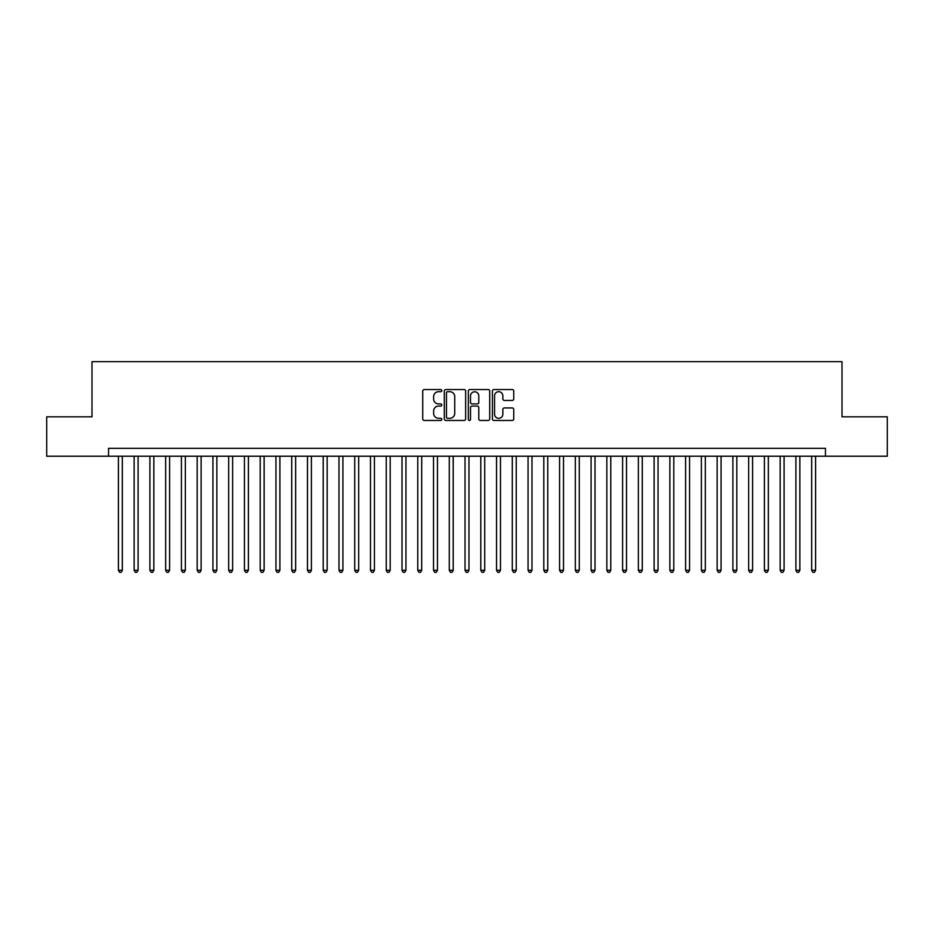 <?xml version="1.0" encoding="UTF-8"?>
<svg xmlns="http://www.w3.org/2000/svg" width="934" height="934" viewBox="0 0 934 934"><rect width="100%" height="100%" fill="white"/><g stroke="black" fill="none" stroke-linecap="round" stroke-linejoin="round"><path stroke-width="1.4" d="M441.794 390.61A1.086 1.086 0 0 0 440.708 389.536L424.281 389.536A1.541 1.541 0 0 0 422.728 391.077L422.728 418.922A1.541 1.541 0 0 0 424.281 420.463L440.708 420.463A1.086 1.086 0 0 0 441.794 419.378A1.086 1.086 0 0 0 440.708 418.304L438.583 418.304A4.95 4.95 0 0 1 433.633 413.353L433.633 411.03A4.95 4.95 0 0 1 438.583 406.08L440.708 406.08A1.086 1.086 0 0 0 441.794 404.994A1.086 1.086 0 0 0 440.708 403.92L438.583 403.92A4.95 4.95 0 0 1 433.633 398.97L433.633 396.646A4.95 4.95 0 0 1 438.583 391.696L440.708 391.696A1.086 1.086 0 0 0 441.794 390.61M512.194 400.441A1.541 1.541 0 0 0 513.747 398.888L513.747 391.077A1.541 1.541 0 0 0 512.194 389.536L493.946 389.536A1.541 1.541 0 0 0 492.405 391.077L492.405 418.922A1.541 1.541 0 0 0 493.946 420.463L512.194 420.463A1.541 1.541 0 0 0 513.747 418.922L513.747 409.489A1.541 1.541 0 0 0 512.194 407.936L504.383 407.936A1.541 1.541 0 0 0 502.842 409.489L502.842 414.159A4.133 4.133 0 0 1 498.709 418.304A4.133 4.133 0 0 1 494.565 414.159L494.565 395.841A4.133 4.133 0 0 1 498.709 391.696A4.133 4.133 0 0 1 502.842 395.841L502.842 398.888A1.541 1.541 0 0 0 504.383 400.441L512.194 400.441M108.542 456.212L46.7 456.212L46.7 416.821L91.999 416.821L91.999 361.668L842.001 361.668L842.001 416.821L887.3 416.821L887.3 456.212L825.458 456.212L825.458 448.332L108.542 448.332L108.542 456.212L825.458 456.212M465.646 391.077A1.541 1.541 0 0 0 464.105 389.536L445.845 389.536A1.541 1.541 0 0 0 444.304 391.077L444.304 418.922A1.541 1.541 0 0 0 445.845 420.463L464.105 420.463A1.541 1.541 0 0 0 465.646 418.922L465.646 391.077M469.895 389.536L488.155 389.536A1.541 1.541 0 0 1 489.696 391.077L489.696 418.922A1.541 1.541 0 0 1 488.155 420.463L480.345 420.463A1.541 1.541 0 0 1 478.792 418.922L478.792 407.633A1.541 1.541 0 0 0 477.251 406.08L472.067 406.08A1.541 1.541 0 0 0 470.514 407.633L470.514 419.378A1.086 1.086 0 0 1 469.44 420.463A1.086 1.086 0 0 1 468.354 419.378L468.354 391.077A1.541 1.541 0 0 1 469.895 389.536M447.549 391.696A1.086 1.086 0 0 0 446.464 392.782L446.464 417.218A1.086 1.086 0 0 0 447.549 418.304L449.791 418.304A4.95 4.95 0 0 0 454.741 413.353L454.741 396.646A4.95 4.95 0 0 0 449.791 391.696L447.549 391.696M478.792 395.911A4.133 4.133 0 0 0 474.659 391.778A4.133 4.133 0 0 0 470.514 395.911L470.514 402.367A1.541 1.541 0 0 0 472.067 403.92L477.251 403.92A1.541 1.541 0 0 0 478.792 402.367L478.792 395.911M118.396 456.212L118.396 570.277L122.331 570.277L122.331 456.212M122.331 570.277L121.151 572.332L119.575 572.332L118.396 570.277M134.146 456.212L134.146 570.277L138.092 570.277L138.092 456.212M138.092 570.277L136.901 572.332L135.325 572.332L134.146 570.277M149.907 456.212L149.907 570.277L153.841 570.277L153.841 456.212M153.841 570.277L152.662 572.332L151.086 572.332L149.907 570.277M165.657 456.212L165.657 570.277L169.603 570.277L169.603 456.212M169.603 570.277L168.412 572.332L166.847 572.332L165.657 570.277M181.418 456.212L181.418 570.277L185.352 570.277L185.352 456.212M185.352 570.277L184.173 572.332L182.597 572.332L181.418 570.277M197.167 456.212L197.167 570.277L201.114 570.277L201.114 456.212M201.114 570.277L199.934 572.332L198.358 572.332L197.167 570.277M212.929 456.212L212.929 570.277L216.863 570.277L216.863 456.212M216.863 570.277L215.684 572.332L214.108 572.332L212.929 570.277M228.69 456.212L228.69 570.277L232.624 570.277L232.624 456.212M232.624 570.277L231.445 572.332L229.869 572.332L228.69 570.277M244.439 456.212L244.439 570.277L248.386 570.277L248.386 456.212M248.386 570.277L247.195 572.332L245.619 572.332L244.439 570.277M260.201 456.212L260.201 570.277L264.135 570.277L264.135 456.212M264.135 570.277L262.956 572.332L261.38 572.332L260.201 570.277M275.95 456.212L275.95 570.277L279.896 570.277L279.896 456.212M279.896 570.277L278.717 572.332L277.141 572.332L275.95 570.277M291.712 456.212L291.712 570.277L295.646 570.277L295.646 456.212M295.646 570.277L294.467 572.332L292.891 572.332L291.712 570.277M307.473 456.212L307.473 570.277L311.407 570.277L311.407 456.212M311.407 570.277L310.228 572.332L308.652 572.332L307.473 570.277M323.222 456.212L323.222 570.277L327.157 570.277L327.157 456.212M327.157 570.277L325.978 572.332L324.402 572.332L323.222 570.277M338.984 456.212L338.984 570.277L342.918 570.277L342.918 456.212M342.918 570.277L341.739 572.332L340.163 572.332L338.984 570.277M354.733 456.212L354.733 570.277L358.679 570.277L358.679 456.212M358.679 570.277L357.488 572.332L355.912 572.332L354.733 570.277M370.494 456.212L370.494 570.277L374.429 570.277L374.429 456.212M374.429 570.277L373.25 572.332L371.674 572.332L370.494 570.277M386.244 456.212L386.244 570.277L390.19 570.277L390.19 456.212M390.19 570.277L389.011 572.332L387.435 572.332L386.244 570.277M402.005 456.212L402.005 570.277L405.94 570.277L405.94 456.212M405.94 570.277L404.761 572.332L403.184 572.332L402.005 570.277M417.767 456.212L417.767 570.277L421.701 570.277L421.701 456.212M421.701 570.277L420.522 572.332L418.946 572.332L417.767 570.277M433.516 456.212L433.516 570.277L437.462 570.277L437.462 456.212M437.462 570.277L436.271 572.332L434.695 572.332L433.516 570.277M449.277 456.212L449.277 570.277L453.212 570.277L453.212 456.212M453.212 570.277L452.033 572.332L450.457 572.332L449.277 570.277M465.027 456.212L465.027 570.277L468.973 570.277L468.973 456.212M468.973 570.277L467.782 572.332L466.218 572.332L465.027 570.277M480.788 456.212L480.788 570.277L484.723 570.277L484.723 456.212M484.723 570.277L483.543 572.332L481.967 572.332L480.788 570.277M496.538 456.212L496.538 570.277L500.484 570.277L500.484 456.212M500.484 570.277L499.305 572.332L497.729 572.332L496.538 570.277M512.299 456.212L512.299 570.277L516.233 570.277L516.233 456.212M516.233 570.277L515.054 572.332L513.478 572.332L512.299 570.277M528.06 456.212L528.06 570.277L531.995 570.277L531.995 456.212M531.995 570.277L530.816 572.332L529.239 572.332L528.06 570.277M543.81 456.212L543.81 570.277L547.756 570.277L547.756 456.212M547.756 570.277L546.565 572.332L544.989 572.332L543.81 570.277M559.571 456.212L559.571 570.277L563.506 570.277L563.506 456.212M563.506 570.277L562.326 572.332L560.75 572.332L559.571 570.277M575.321 456.212L575.321 570.277L579.267 570.277L579.267 456.212M579.267 570.277L578.088 572.332L576.511 572.332L575.321 570.277M591.082 456.212L591.082 570.277L595.016 570.277L595.016 456.212M595.016 570.277L593.837 572.332L592.261 572.332L591.082 570.277M606.843 456.212L606.843 570.277L610.778 570.277L610.778 456.212M610.778 570.277L609.598 572.332L608.022 572.332L606.843 570.277M622.593 456.212L622.593 570.277L626.527 570.277L626.527 456.212M626.527 570.277L625.348 572.332L623.772 572.332L622.593 570.277M638.354 456.212L638.354 570.277L642.288 570.277L642.288 456.212M642.288 570.277L641.109 572.332L639.533 572.332L638.354 570.277M654.104 456.212L654.104 570.277L658.05 570.277L658.05 456.212M658.05 570.277L656.859 572.332L655.283 572.332L654.104 570.277M669.865 456.212L669.865 570.277L673.799 570.277L673.799 456.212M673.799 570.277L672.62 572.332L671.044 572.332L669.865 570.277M685.614 456.212L685.614 570.277L689.561 570.277L689.561 456.212M689.561 570.277L688.381 572.332L686.805 572.332L685.614 570.277M701.376 456.212L701.376 570.277L705.31 570.277L705.31 456.212M705.31 570.277L704.131 572.332L702.555 572.332L701.376 570.277M717.137 456.212L717.137 570.277L721.071 570.277L721.071 456.212M721.071 570.277L719.892 572.332L718.316 572.332L717.137 570.277M732.886 456.212L732.886 570.277L736.833 570.277L736.833 456.212M736.833 570.277L735.642 572.332L734.066 572.332L732.886 570.277M748.648 456.212L748.648 570.277L752.582 570.277L752.582 456.212M752.582 570.277L751.403 572.332L749.827 572.332L748.648 570.277M764.397 456.212L764.397 570.277L768.343 570.277L768.343 456.212M768.343 570.277L767.153 572.332L765.588 572.332L764.397 570.277M780.159 456.212L780.159 570.277L784.093 570.277L784.093 456.212M784.093 570.277L782.914 572.332L781.338 572.332L780.159 570.277M795.908 456.212L795.908 570.277L799.854 570.277L799.854 456.212M799.854 570.277L798.675 572.332L797.099 572.332L795.908 570.277M811.669 456.212L811.669 570.277L815.604 570.277L815.604 456.212M815.604 570.277L814.425 572.332L812.849 572.332L811.669 570.277"/></g></svg>
